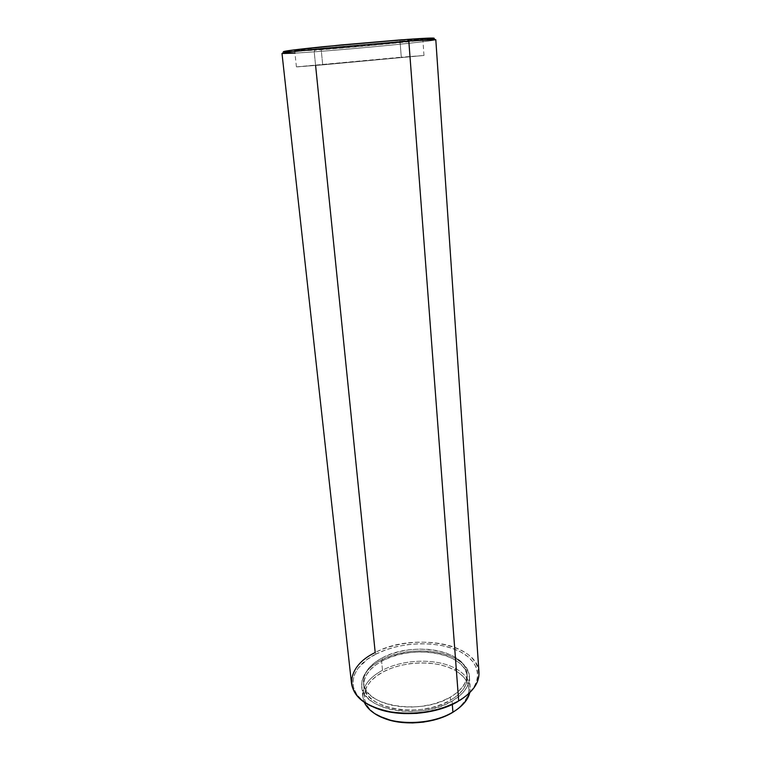 <?xml version="1.0" encoding="UTF-8"?>
<svg xmlns="http://www.w3.org/2000/svg" width="761" height="761" viewBox="0 0 761 761"><rect width="100%" height="100%" fill="white"/><g stroke="black" fill="none" stroke-linecap="round" stroke-linejoin="round"><path stroke-width="0.57" stroke-dasharray="3.81 2.85" d="M315.596 65.475L314.207 51.834L314.902 50.207C359.439 46.973 432.857 39.724 434.103 38.307L435.749 39.791C434.36 41.161 359.592 48.495 314.207 51.834C360.448 48.428 436.852 40.904 435.806 39.724M478.973 672.382C478.032 643.273 412.281 632.22 375.202 652.529L376.077 654.041L385.808 649.846L396.51 646.679L407.839 644.615L419.416 643.72L430.859 644.034L441.808 645.547L451.891 648.229L460.747 651.996L468.044 656.762L473.475 662.374L476.795 668.653L477.594 671.982L477.394 678.85L474.75 685.785L469.67 692.5L464.181 697.361C484.9 681.59 480.258 660.424 457.684 650.503C435.292 640.401 399.592 642.018 376.077 654.041L375.202 652.529C399.991 639.877 437.936 638.622 460.576 649.923C483.482 661.005 485.556 684.006 460.89 699.587M450.312 697.171L450.55 700.225C462.098 693.242 467.673 685.404 467.273 676.7C466.598 653.052 412.89 643.844 382.764 660.634L382.479 657.761C412.643 641.019 466.388 650.17 467.064 673.732C467.454 682.398 461.879 690.208 450.312 697.171C420.215 715.854 363.387 705.647 363.511 682.969C363.073 673.143 369.399 664.743 382.479 657.761L382.764 660.634L375.791 664.924L370.207 669.823L366.25 675.169L364.1 680.781L363.891 686.46L365.68 691.977L369.456 697.114L375.116 701.642L382.469 705.371L391.23 708.111L401.037 709.737L411.492 710.165L422.127 709.366L432.476 707.369L442.093 704.267L450.55 700.225L457.523 695.411L462.745 690.046L466.027 684.358L467.302 678.593L466.56 672.981L463.896 667.72L459.444 663.002L453.432 658.988L446.079 655.792L437.689 653.518L428.548 652.225L418.969 651.949L409.285 652.691L399.81 654.422L390.869 657.104L382.764 660.634C369.703 667.635 363.387 676.072 363.825 685.937C363.72 708.7 420.491 718.964 450.55 700.225L450.312 697.171L441.837 701.204L432.219 704.296L421.86 706.284L411.216 707.083L400.752 706.665L390.926 705.057L382.155 702.327L374.802 698.617L369.142 694.108L365.366 688.99L363.577 683.492L363.787 677.842L365.936 672.248L369.903 666.912L375.496 662.032L382.479 657.761L390.593 654.241L399.544 651.568L409.028 649.837L418.721 649.085L428.3 649.361L437.451 650.645L445.851 652.909L453.204 656.087L459.235 660.091L463.677 664.781L466.35 670.022L467.083 675.616L465.808 681.361L462.517 687.021L457.294 692.367L450.312 697.171M469.746 692.691L470.174 687.383C469.394 679.792 464.581 673.533 455.734 668.615C437.061 658.084 403.52 658.921 382.507 670.251L381.48 659.882C412.833 642.446 468.69 652.006 469.413 676.653C469.822 685.69 464.039 693.832 452.053 701.1L452.31 704.448L452.053 701.1C420.766 720.657 361.589 709.946 361.713 686.26C361.256 675.958 367.839 667.169 381.48 659.882L382.507 670.251C403.52 658.921 437.061 658.084 455.734 668.615C466.835 674.893 471.506 682.912 469.746 692.691M374.555 713.514L379.663 716.348L374.555 713.514M454.907 670.194L455.734 668.615L454.907 670.194L447.468 666.883L438.964 664.524L429.708 663.173L420.015 662.879L410.217 663.621L400.628 665.399L391.582 668.139L383.382 671.773L376.334 676.177L370.683 681.219L366.678 686.736L364.509 692.52L364.3 698.379L366.117 704.077L369.951 709.385L375.687 714.075C357.518 702.279 362.417 682.569 383.382 671.773C404.129 660.814 436.434 660.015 454.907 670.194C472.762 681.485 473.485 694.565 457.076 709.442L464.419 702.251L467.739 696.391L469.004 690.446L468.243 684.643L465.532 679.221L461.014 674.341L454.907 670.194M322.712 64.875L296.419 66.873L401.275 57.189L399.963 40.266C360.647 42.997 291.206 49.941 294.688 50.721L321.18 49.475L322.712 64.875L297.446 66.863L423.858 55.477L322.712 64.875L321.18 49.475C359.82 46.678 423.944 40.314 422.831 39.287L399.963 40.266L401.275 57.189L423.991 55.486L322.712 64.875M291.882 51.691L367.449 45.812L427.282 39.534M321.18 49.475L294.697 50.692L325.508 46.782L389.042 41.084L422.688 39.211L388.823 43.539L321.18 49.475M281.998 53.46C283.073 53.898 293.813 53.356 314.207 51.834L375.202 652.529C358.897 661.09 351.011 671.497 351.544 683.749M364.224 702.108C360.191 689.866 366.288 679.24 382.507 670.251C368.933 677.613 362.388 686.517 362.864 696.962L364.224 702.108M381.48 659.882L389.908 656.21L399.202 653.433L409.047 651.635L419.111 650.864L429.061 651.15L438.564 652.481L447.297 654.841L454.945 658.16L461.214 662.336L465.856 667.235L468.652 672.705L469.442 678.555L468.139 684.558L464.733 690.474L459.311 696.068L452.053 701.1L443.235 705.323L433.209 708.558L422.422 710.641L411.32 711.478L400.419 711.031L390.193 709.328L381.061 706.465L373.413 702.574L367.534 697.847L363.615 692.491L361.77 686.736L362.008 680.829L364.262 674.988L368.4 669.423L374.212 664.334L381.48 659.882M376.077 654.041L367.658 659.131L358.203 668.091L354.407 674.674L352.847 681.476L353.684 688.248L356.938 694.717L362.578 700.615L370.531 705.723C344.029 692.624 349.137 667.036 376.077 654.041M282.065 53.508L283.425 51.758L314.902 50.207L314.207 51.834L294.954 53.156M467.064 673.732L467.273 676.7M470.174 687.383L469.413 676.653M296.419 66.873L294.688 50.721M423.991 55.486L422.831 39.287M361.713 686.26L362.864 696.962M363.511 682.969L363.825 685.937"/><path stroke-width="1.14" d="M434.103 38.307C434.655 37.755 425.827 38.107 407.62 39.372L408.809 40.961C427.378 39.648 436.357 39.258 435.749 39.791M460.015 700.244L464.181 697.361L458.683 700.929C472.686 692.386 479.449 682.874 478.973 672.382L435.806 39.724L408.809 40.961L458.683 700.929L408.809 40.961L325.451 48.181C297.446 50.997 282.959 52.756 281.998 53.46L351.544 683.749C353.979 697.609 367.049 706.988 390.745 711.915C415.829 715.33 438.469 711.668 458.683 700.929C436.376 714.351 397.48 717.281 374.165 707.33C342.412 694.926 345.855 666.484 375.202 652.529L315.596 65.475M452.909 712.134C462.355 706.446 467.967 699.968 469.746 692.691C468.082 699.578 462.926 705.78 454.288 711.307L452.909 712.134C434.331 723.407 402.417 725.918 382.735 717.69L374.555 713.514C369.523 710.203 366.079 706.398 364.224 702.108C366.079 706.398 369.523 710.203 374.555 713.514C392.448 725.946 431.382 725.385 452.909 712.134L452.31 704.448L452.909 712.134M379.663 716.348L383.677 718.156C403.368 726.413 435.52 723.54 453.442 711.925L457.076 709.442L452.101 712.734L443.539 716.91L433.808 720.087L423.325 722.132L412.548 722.94L401.951 722.484L392.01 720.781L379.644 716.339M427.282 39.534L434.084 38.316M434.036 38.164L401.418 39.819L341.042 44.966L289.418 50.521L283.368 51.691L291.882 51.691M370.531 705.723L380.205 709.642L391.535 712.334L403.929 713.599L416.847 713.38L435.92 710.26L447.601 706.484L457.856 701.547C436.005 714.703 397.974 717.566 375.135 707.816L370.531 705.723M294.954 53.156L282.065 53.508C281.855 52.909 295.829 51.177 324.005 48.333L408.809 40.961L407.62 39.372L324.576 46.573C296.98 49.379 283.263 51.111 283.425 51.758M382.735 717.69L383.677 718.156M454.288 711.307L453.442 711.925M374.165 707.33L375.135 707.816"/></g></svg>
